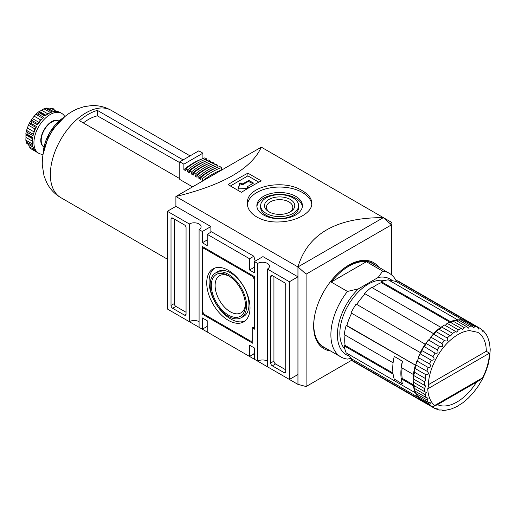 <?xml version="1.0" encoding="UTF-8"?>
<svg xmlns="http://www.w3.org/2000/svg" width="516" height="516" viewBox="0 0 516 516"><rect width="100%" height="100%" fill="white"/><g stroke="black" fill="none" stroke-linecap="round" stroke-linejoin="round"><path stroke-width="0.77" d="M228.375 320.359A30.605 17.667 -120 0 0 244.049 321.649A30.605 17.667 -120 0 0 243.675 286.535A30.605 17.667 -120 0 0 213.456 268.655A30.605 17.667 -120 0 0 208.277 293.043A30.605 17.667 -120 0 0 228.375 320.359M214.662 268.12A30.489 17.602 -120 0 0 210.947 292.778A30.489 17.602 -120 0 0 230.652 318.952A30.489 17.602 -120 0 0 245.113 320.868M240.94 317.869L243.275 316.65A25.89 14.945 -120 0 0 243.597 286.58A25.89 14.945 -120 0 0 217.391 271.829L215.172 273.235A25.774 14.88 -120 0 0 211.625 293.991A25.774 14.88 -120 0 0 228.375 316.418A25.774 14.88 -120 0 0 240.94 317.869A25.774 14.88 -120 0 0 241.262 287.928A25.774 14.88 -120 0 0 215.172 273.235M229.349 276.279A21.44 12.378 -120 0 0 219.545 275.712A21.44 12.378 -120 0 0 216.262 292.888A21.44 12.378 -120 0 0 230.265 311.78A21.44 12.378 -120 0 0 240.985 312.844A21.44 12.378 -120 0 0 245.397 304.072M228.375 315.057A24.11 13.919 -120 0 0 245.423 305.214A24.11 13.919 -120 0 0 228.375 275.686A24.11 13.919 -120 0 0 211.321 285.529A24.11 13.919 -120 0 0 228.375 315.057M254.33 279.35L252.698 276.531L204.046 248.441L202.42 249.383L202.42 311.387L204.046 314.205L251.073 341.36L252.698 340.418L252.698 327.267L254.33 328.202L254.407 279.304M204.858 247.977L204.046 248.441M253.511 276.066L252.698 276.531M254.407 329.189L254.407 276.582L202.337 246.519L202.337 314.16L252.782 343.282L252.782 328.253L254.407 329.189M253.595 327.783L252.782 328.253M203.601 313.431L202.337 314.16M174.266 219.036L174.266 303.589A2.303 1.329 -120 0 0 175.898 306.407L186.063 312.283M186.063 227.73A2.303 1.329 -120 0 0 184.438 224.911L172.641 218.1A2.303 1.329 -120 0 0 171.493 217.984A2.303 1.329 -120 0 0 171.015 219.036L171.015 305.472A2.303 1.329 -120 0 0 172.641 308.291L184.438 315.102A2.303 1.329 -120 0 0 185.592 315.212A2.303 1.329 -120 0 0 186.063 314.16L186.063 227.73M273.938 276.582L273.938 361.135A2.303 1.329 -120 0 0 275.563 363.954L285.735 369.824M285.735 371.701L285.735 285.271A2.303 1.329 -120 0 0 284.103 282.452L272.306 275.641A2.303 1.329 -120 0 0 271.158 275.525A2.303 1.329 -120 0 0 270.681 276.582L270.681 363.012A2.303 1.329 -120 0 0 272.306 365.831L284.103 372.642A2.303 1.329 -120 0 0 285.258 372.752A2.303 1.329 -120 0 0 285.735 371.701L284.103 372.642M330.44 350.912A49.704 28.696 -60 0 1 323.932 348.752A49.704 28.696 -60 0 1 323.932 291.353A49.704 28.696 -60 0 1 373.642 262.657A49.704 28.696 -60 0 1 378.77 267.211M255.162 261.115L253.859 256.233L211.547 231.807L207.219 234.303L207.219 245.577L202.337 242.759L202.337 231.484L199.086 229.607A6.901 3.986 180 0 0 201.105 226.788A6.901 3.986 180 0 0 196.841 223.105A6.901 3.986 180 0 0 189.32 223.97L189.32 321.674A6.901 3.986 0 0 1 199.086 321.674M199.086 229.607L199.086 327.312L202.337 329.189L207.219 326.37M267.423 269.062L267.423 366.766L289.392 379.453L289.392 281.749L267.423 269.062A6.901 3.986 180 0 0 269.449 266.243A6.901 3.986 180 0 0 265.185 262.567A6.901 3.986 180 0 0 257.665 263.424L257.665 361.135A6.901 3.986 0 0 1 267.423 361.135M254.407 267.185L249.525 270.003L249.525 258.729L207.219 234.303M253.859 256.233L249.525 258.729M257.665 361.135L254.407 359.252L254.407 347.978L249.525 345.159L249.525 356.433L253.859 353.937L254.407 351.235M249.525 356.433L207.219 332.007L207.219 320.733L202.337 317.921L202.337 329.189M189.32 223.97L167.352 211.289L167.352 308.994L189.32 321.674M390.07 223.621L391.908 222.557L261.322 147.17C251.498 168.609 223.028 185.05 175.898 196.493L261.322 147.17M391.908 275.189L391.908 222.557M306.104 274.151L297.971 266.933L297.971 384.362L306.104 386.542L306.104 274.151L391.47 224.866L383.33 217.649L297.971 266.933M391.47 274.809L391.47 224.866M306.104 386.542L351.596 360.284M210.883 232.194L210.883 226.556L175.898 206.355L175.898 196.493L297.938 266.953L383.362 217.629C336.238 217.526 307.762 233.967 297.938 266.953L297.938 384.381L175.898 313.928M289.392 379.453L297.932 374.519L297.932 276.815L262.954 256.613L254.407 261.548L254.407 272.822L249.525 270.003M261.244 180.864L247.899 173.163A345.185 199.292 120 0 0 228.046 184.625L241.391 192.326A345.185 199.292 -60 0 1 261.244 180.864M302.408 190.791C283.955 178.665 245.926 185.844 247.416 203.323C246.958 214.05 262.418 222.97 279.601 221.925C296.829 221.396 312.29 212.482 311.845 203.323C311.735 198.615 308.587 194.435 302.408 190.791M247.899 173.163L247.899 175.872L230.394 185.979M258.813 182.167L247.899 175.872M248.783 187.843L247.409 186.676L253.408 183.103L249.041 180.471L242.533 183.857L240.417 183.012L239.637 183.161L238.218 188.895L247.822 188.411M252.782 183.573L248.39 181.413L242.533 184.793L242.533 183.857M238.392 189.108L239.637 184.102L240.417 183.948L242.533 184.793M247.983 188.314L247.409 187.992L247.409 187.05M247.409 187.611L247.409 187.992M247.474 204.523A32.218 18.602 180 0 1 268.21 188.256A32.218 18.602 180 0 1 302.408 192.5A32.218 18.602 180 0 1 311.78 204.446M295.739 196.351A22.781 13.152 180 0 1 302.415 205.652A22.781 13.152 180 0 1 279.633 218.803A22.781 13.152 180 0 1 256.845 205.652A22.781 13.152 180 0 1 270.913 193.5A22.781 13.152 180 0 1 295.739 196.351M256.904 206.587A22.781 13.152 180 0 1 271.668 195.203A22.781 13.152 180 0 1 295.739 198.228A22.781 13.152 180 0 1 302.357 206.587M298.616 205.652L298.616 207.529A18.982 10.959 180 0 1 279.633 218.487A18.982 10.959 180 0 1 260.644 207.529L260.644 205.652A18.982 10.959 180 0 1 272.364 195.525A18.982 10.959 180 0 1 293.056 197.899A18.982 10.959 180 0 1 298.616 205.652A18.982 10.959 180 0 1 279.633 216.61A18.982 10.959 180 0 1 260.644 205.652M290.334 199.473A15.138 8.74 180 0 1 290.334 211.831A15.138 8.74 180 0 1 268.926 211.831A15.138 8.74 180 0 1 268.926 199.473A15.138 8.74 180 0 1 290.334 199.473M269.668 212.231A13.171 7.605 180 0 1 266.462 207.258A13.171 7.605 180 0 1 274.589 200.234A13.171 7.605 180 0 1 288.941 201.885A13.171 7.605 180 0 1 292.798 207.258A13.171 7.605 180 0 1 289.592 212.231M202.337 231.484L210.883 226.556M167.352 211.289L175.898 206.355M289.392 281.749L297.932 276.815M257.665 263.424L254.407 261.548M202.337 242.759L207.219 239.94M442.844 409.968L442.567 410.381L445.547 410.265L451.287 408.995L456.75 406.647L462.917 402.712L468.483 397.952L473.662 392.328L478.319 386.033L482.325 379.273L485.582 372.249L488.013 365.147L489.865 356.04L490.2 349.164L489.49 342.824L487.717 337.219L486.33 334.574L486.111 335.026M427.751 388.819L428.383 386.555C427.919 371.675 437.632 351.144 450.533 340.025C457.26 334.2 463.62 331.059 469.618 330.608L477.706 332.304A41.422 23.917 -60 0 1 486.285 351.267L489.497 353.17A43.725 25.245 -60 0 1 482.595 377.828L479.558 380.357L436.736 405.079L434.653 405.505A43.725 25.245 -60 0 1 427.751 388.819L489.497 353.17M476.526 382.104A41.422 23.917 -60 0 1 455.744 402.693A41.422 23.917 -60 0 1 437.465 404.66M488.149 339.006L488.607 339.509M484.46 332.156L486.33 334.574M432.982 407.408L421.92 401.016A46.027 26.574 -60 0 0 422.92 401.648L435.033 408.588A46.027 26.574 -60 0 1 433.982 408.033A46.027 26.574 -60 0 1 432.982 407.408L434.001 406.511L431.195 405.976A46.027 26.574 -60 0 1 429.531 404.196L430.634 402.919L428.145 402.216A46.027 26.574 -60 0 1 426.919 399.894L428.106 398.21L425.964 397.423A46.027 26.574 -60 0 1 425.216 394.63L426.474 392.521L424.733 391.741A46.027 26.574 -60 0 1 424.481 388.554L425.752 386L424.481 385.342A46.027 26.574 -60 0 1 424.733 381.866L425.835 378.776L425.216 378.422A46.027 26.574 -60 0 1 425.964 374.764C428.97 374.532 429.286 373.345 426.919 371.191A46.027 26.574 -60 0 1 428.145 367.457C431.228 367.411 431.692 366.218 429.531 363.87A46.027 26.574 -60 0 1 431.195 360.174C434.33 360.349 434.923 359.188 432.982 356.679A46.027 26.574 -60 0 1 435.033 353.131C438.174 353.557 438.884 352.46 437.162 349.835A46.027 26.574 -60 0 1 439.535 346.546C442.651 347.242 443.45 346.242 441.941 343.553A46.027 26.574 -60 0 1 444.566 340.625C447.617 341.598 448.488 340.728 447.185 338.012A46.027 26.574 -60 0 1 449.978 335.535L450.591 335.897L452.719 333.394A46.027 26.574 -60 0 1 455.602 331.44L456.808 332.207L458.389 329.827A46.027 26.574 -60 0 1 461.272 328.453L462.82 329.576L464.013 327.434A46.027 26.574 -60 0 1 466.806 326.68L468.56 328.144L469.425 326.273A46.027 26.574 -60 0 1 472.05 326.17L473.901 327.976L474.456 326.383A46.027 26.574 -60 0 1 476.829 326.931L478.693 329.098L478.964 327.77A46.027 26.574 -60 0 1 480.009 328.318L481.009 328.95C482.841 331.524 483.44 332.001 482.795 330.382L482.802 331.472M435.033 408.588C438.174 408.885 438.884 409.162 437.162 409.42L436.149 408.84M438.11 408.885L437.162 409.42M439.535 409.968L441.619 409.994M442.567 410.381L441.941 410.188M447.972 409.885L447.488 409.814M426.919 399.894L415.851 393.508L415.741 392.799A2.303 1.329 120 0 0 415.883 392.07L415.303 392.792L346.146 352.867A46.027 26.574 -60 0 1 344.275 345.888L393.089 374.074A46.027 26.574 120 0 0 394.243 379.137L394.301 379.105M424.733 381.866L413.671 375.48L413.697 374.868A2.303 1.329 120 0 0 414.103 374.152L413.432 374.539L401.39 367.592A46.027 26.574 120 0 1 402.545 361.194L394.243 356.401A46.027 26.574 120 0 0 393.089 362.8L344.275 334.613A46.027 26.574 -60 0 1 346.146 325.473L415.883 365.457A2.303 1.329 120 0 0 415.741 364.889L415.851 364.806A46.027 26.574 -60 0 1 417.076 361.065L417.147 360.581A2.303 1.329 120 0 0 418.128 359.149A2.303 1.329 120 0 0 418.289 357.64L418.47 357.478A46.027 26.574 -60 0 1 420.127 353.783L420.205 353.376A2.303 1.329 120 0 0 420.766 352.873A2.303 1.329 120 0 0 421.675 350.512L421.92 350.287A46.027 26.574 -60 0 1 423.965 346.746L424.036 346.423A2.303 1.329 120 0 0 425.629 344.449A2.303 1.329 120 0 0 425.784 343.714L426.1 343.45A46.027 26.574 -60 0 1 428.467 340.16L428.519 339.928A2.303 1.329 120 0 0 429.738 339.031A2.303 1.329 120 0 0 430.492 337.47L430.879 337.161A46.027 26.574 -60 0 1 433.505 334.233L433.517 334.091A2.303 1.329 120 0 0 434.085 333.936A2.303 1.329 120 0 0 435.665 331.949L436.117 331.627A46.027 26.574 -60 0 1 438.916 329.144L438.89 329.092A2.303 1.329 120 0 0 440.722 328.047A2.303 1.329 120 0 0 441.141 327.338L441.657 327.002A46.027 26.574 -60 0 1 444.54 325.048L455.602 331.44M413.948 385.517L413.432 385.813L401.39 378.86L402.209 378.389L413.503 384.91M402.106 368.005A44.873 25.91 120 0 0 402.209 378.389M401.39 378.86A46.027 26.574 120 0 0 402.545 383.923L394.243 379.137M351.106 358.356L347.455 359.084A48.323 27.903 -60 0 1 340.895 356.949A48.323 27.903 -60 0 1 347.455 291.437L331.188 282.046L366.386 261.722A48.323 27.903 120 0 0 331.188 282.046M347.455 291.437L358.414 288.87L378.209 277.44L382.659 271.113L366.386 261.722M340.895 356.949L323.809 347.087A48.323 27.903 -60 0 1 314.618 315.921M340.547 271.003A48.323 27.903 -60 0 1 372.133 263.386L389.219 273.248A48.323 27.903 -60 0 1 396.456 281.394M382.659 271.113A48.323 27.903 -60 0 1 389.219 273.248M378.209 277.44A43.725 25.245 -60 0 1 392.534 280.807M486.285 351.267L428.403 384.684M431.195 360.174L420.127 353.783L420.205 353.376M421.675 350.512L432.982 356.679M435.033 353.131L424.036 346.423M425.784 343.714L426.1 343.45L437.162 349.835M444.566 340.625L433.517 334.091M435.665 331.949L436.117 331.627L447.185 338.012M438.916 329.144L449.978 335.535M441.141 327.338L441.657 327.002L452.719 333.394M461.272 328.453L450.075 322.178M450.81 322.416A2.303 1.329 120 0 0 452.319 321.339L452.945 321.042A46.027 26.574 -60 0 1 455.744 320.294L455.544 320.475M452.319 321.339L452.945 321.042L464.013 327.434M456.699 320.842A2.303 1.329 120 0 0 457.131 320.63A2.303 1.329 120 0 0 457.692 320.139L458.356 319.881A46.027 26.574 -60 0 1 460.982 319.785L460.717 320.017M457.692 320.139L458.356 319.881L469.425 326.273M466.806 326.68L455.744 320.294M476.829 326.931L465.767 320.546L465.426 320.829M478.964 327.77L467.896 321.378A46.027 26.574 -60 0 1 468.941 321.932L480.009 328.318A46.027 26.574 -60 0 1 481.009 328.95M482.795 330.382L481.783 329.795M462.252 320.513A2.303 1.329 120 0 0 462.691 320.197L463.394 319.997A46.027 26.574 -60 0 1 465.767 320.546M462.691 320.197L463.394 319.997L474.456 326.383M444.76 325.177A2.303 1.329 120 0 0 445.605 324.964A2.303 1.329 120 0 0 446.746 323.764L447.32 323.442A46.027 26.574 -60 0 1 450.204 322.068M446.746 323.764L447.32 323.442L458.389 329.827M430.492 337.47L430.879 337.161L441.941 343.553M439.535 346.546L428.519 339.928M421.817 350.248A45.563 26.31 -60 0 1 423.875 346.675M418.289 357.64L429.531 363.87M415.741 364.889L426.919 371.191M428.145 367.457L417.076 361.065L417.147 360.581M414.103 374.152A2.303 1.329 120 0 0 414.096 372.042L414.155 372.036A46.027 26.574 -60 0 1 414.903 368.372L414.961 367.818A2.303 1.329 120 0 0 415.883 365.457M425.964 374.764L414.903 368.372L414.961 367.818M424.481 385.342L413.419 378.957A46.027 26.574 -60 0 1 413.671 375.48L413.697 374.868M413.697 385.181L413.671 385.355A46.027 26.574 -60 0 1 413.419 382.169L413.406 381.511A2.303 1.329 120 0 0 413.877 379.924A2.303 1.329 120 0 0 413.638 379.086M424.481 388.554L413.419 382.169L413.406 381.511M414.961 390.773L414.903 391.038A46.027 26.574 -60 0 1 414.155 388.238L414.096 387.548A2.303 1.329 120 0 0 414.271 385.704M425.216 394.63L414.155 388.238L414.096 387.548M417.147 395.475L417.076 395.83A46.027 26.574 -60 0 1 415.851 393.508L415.741 392.799M420.205 399.152L420.127 399.59A46.027 26.574 -60 0 1 418.47 397.81L418.289 397.101A2.303 1.329 120 0 0 418.347 396.559M429.531 404.196L418.47 397.81L418.289 397.101M421.92 401.016L422.92 401.648M425.216 378.422L414.155 372.036M424.733 391.741L413.671 385.355M425.964 397.423L414.903 391.038M415.883 392.07A2.303 1.329 120 0 0 415.857 391.586M431.195 405.976L420.127 399.59M485.853 334.136L485.524 333.949M472.05 326.17L460.982 319.785M420.25 399.655L351.022 359.813L351.738 358.923L418.27 397.333M347.694 353.763A44.873 25.91 120 0 0 351.738 358.923M351.602 313.231A44.873 25.91 120 0 0 346.855 325.538L415.877 365.386M346.855 325.538L346.146 325.473M420.766 352.873L351.022 312.896A46.027 26.574 -60 0 1 356.137 304.047L425.629 344.449M434.085 333.936L364.586 293.527L434.02 333.962M364.999 294.114A44.873 25.91 120 0 0 356.711 304.382M440.722 328.047L440.722 327.267L371.565 287.341A46.027 26.574 -60 0 0 364.586 293.527M450.487 322.229L450.487 321.629L381.33 281.704L381.33 282.652L449.739 322.145M381.33 282.652A44.873 25.91 120 0 0 372.288 287.754M457.131 320.63L457.466 319.759L388.309 279.833A46.027 26.574 -60 0 0 381.33 281.704M465.883 320.61L396.765 280.588L396.353 281.646L462.884 320.062M396.353 281.646A44.873 25.91 120 0 0 389.857 280.723M344.933 349.248A40.274 23.252 -60 0 1 348.177 305.349A40.274 23.252 -60 0 1 384.575 280.594M422.759 401.551A46.027 26.574 -60 0 1 422.591 401.461L353.434 361.535A46.027 26.574 -60 0 1 351.022 359.813M344.991 335.032A44.873 25.91 120 0 0 345.094 345.41L344.275 345.888M396.765 280.588A46.027 26.574 -60 0 1 399.461 281.813L468.618 321.745A46.027 26.574 -60 0 1 468.78 321.836M428.145 402.216L417.076 395.83M420.179 352.821A46.027 26.574 -60 0 1 425.287 343.972M433.743 333.452A46.027 26.574 -60 0 1 440.722 327.267M413.432 374.539A46.027 26.574 -60 0 1 415.303 365.405M415.303 392.792A46.027 26.574 -60 0 1 413.432 385.813M422.591 401.461A46.027 26.574 -60 0 1 420.179 399.739M450.487 321.629A46.027 26.574 -60 0 1 457.466 319.759M465.922 320.513A46.027 26.574 -60 0 1 468.618 321.745M349.1 356.04A43.725 25.245 -60 0 1 337.857 328.44A43.725 25.245 -60 0 1 358.414 288.87M345.094 345.41L392.96 373.049M394.327 356.446L402.357 361.206A46.027 26.574 120 0 0 402.357 383.756L402.467 383.691M394.224 356.511A46.027 26.574 120 0 0 394.224 379.06L402.357 383.756M46.73 108.038L53.438 111.637A23.014 13.287 120 0 1 59.579 112.185L61.701 113.385A23.014 13.287 -60 0 1 64.816 116.629M54.38 109.153A23.014 13.287 -60 0 0 53.883 108.895L51.316 108.444L48.814 109.018M38.126 123.988L31.263 120.022L31.863 121.608L37.558 124.898A23.014 13.287 120 0 1 43.699 117.261L38.003 113.971L35.469 114.604L38.642 111.843L39.326 112.791L45.021 116.081A23.014 13.287 120 0 1 52.11 111.991L46.414 108.702L43.937 108.786L47.027 107.941M47.994 113.926L41.661 110.263L43.937 108.786L50.529 112.591M41.661 110.263A20.711 11.958 120 0 0 39.48 111.521L38.803 111.875M38.765 123.034L38.694 122.215A20.711 11.958 -60 0 1 40.577 119.873L34.211 116.197L35.849 114.32L42.68 118.261M40.577 119.873L41.396 119.648M34.211 116.197A20.711 11.958 120 0 0 32.327 118.538L29.012 123.75L30.889 123.292A23.014 13.287 -60 0 1 31.863 121.608M28.464 125.227A20.711 11.958 120 0 0 27.38 128.026L33.746 131.709A20.711 11.958 -60 0 1 34.836 128.903L28.464 125.227L29.218 123.563L36.081 127.529M34.836 128.903L35.578 128.549M33.398 134.328L26.574 130.387L26.626 129.909L25.8 133.934L26.993 134.16A23.014 13.287 -60 0 1 27.348 132.425L26.574 130.387L27.38 128.026M25.929 134.166L25.968 134.934A20.711 11.958 120 0 0 25.968 137.443L25.832 140.217L26.639 143.255M34.308 149.659L29.218 146.718L30.889 148.718L36.584 152.007A23.014 13.287 120 0 1 33.043 146.963L26.897 143.564L33.101 147.15M32.411 143.964L25.826 140.159L26.993 142.345A23.014 13.287 -60 0 0 27.348 143.674L26.574 142.951M29.218 146.718L28.464 144.267M179.787 178.633L79.483 120.725A50.394 29.096 120 0 1 97.382 110.392L97.382 115.842A43.97 25.387 120 0 0 83.315 122.937M30.889 123.292L36.584 126.575A23.014 13.287 120 0 0 33.043 135.714L27.348 132.425M26.993 134.16L32.689 137.45A23.014 13.287 120 0 0 32.689 145.635L26.993 142.345M53.632 111.591L47.743 108.347A23.014 13.287 -60 0 0 46.414 108.702M30.663 148.569L30.889 148.718A23.014 13.287 -60 0 0 31.366 149.014L30.663 148.569M43.054 154.316A23.014 13.287 -60 0 1 38.687 153.239A23.014 13.287 -60 0 1 38.687 126.672A23.014 13.287 -60 0 1 61.701 113.385M202.633 181.052L202.582 181.026A64.436 37.204 120 0 1 221.622 170.035L221.674 170.061M202.911 158.58L202.911 153.181L183.87 164.172L183.87 169.641L185.825 170.77L185.825 168.855L187.611 169.887A67.428 38.926 120 0 1 206.652 158.896L204.858 157.857A67.428 38.926 120 0 0 185.825 168.855M201.601 159.109A65.126 37.597 120 0 0 183.87 169.641M206.652 160.74L206.652 158.896M205.342 161.269A65.126 37.597 120 0 0 187.611 171.802L187.611 169.887M187.611 171.802L189.565 172.931L189.565 171.015L191.352 172.047A67.428 38.926 120 0 1 210.393 161.056L208.606 160.018A67.428 38.926 120 0 0 189.565 171.015M210.393 162.901L210.393 161.056M209.083 163.43A65.126 37.597 120 0 0 191.352 173.963L191.352 172.047M191.352 173.963L193.306 175.092L193.306 173.176L195.1 174.208A67.428 38.926 120 0 1 214.134 163.217L212.347 162.179A67.428 38.926 120 0 0 193.306 173.176M214.134 165.062L214.134 163.217M212.824 165.591A65.126 37.597 120 0 0 195.1 176.124L195.1 174.208M195.1 176.124L197.048 177.252L197.048 175.337L198.841 176.369A67.428 38.926 120 0 1 217.881 165.378L216.088 164.34A67.428 38.926 120 0 0 197.048 175.337M217.881 167.223L217.881 165.378M216.572 167.752A65.126 37.597 120 0 0 198.841 178.284L198.841 176.369M198.841 178.284L200.795 179.413L200.795 177.498L202.582 178.53A67.428 38.926 120 0 1 221.622 167.539L219.829 166.5A67.428 38.926 120 0 0 200.795 177.498M221.622 170.035L221.622 167.539M202.582 181.026L202.582 178.53M192.584 186.857L179.787 179.471L179.787 161.818L183.87 164.172M183.115 159.889L97.382 110.392M179.787 161.818L198.821 150.827L202.911 153.181M97.382 115.842L179.787 162.65M186.063 314.16L184.438 315.102M175.898 306.407L172.641 308.291M174.266 303.589L171.015 305.472M172.641 218.1L171.015 219.036M275.563 363.954L272.306 365.831M273.938 361.135L270.681 363.012M272.306 275.641L270.681 276.582M326.17 348.448A48.556 28.032 -60 0 1 313.644 325.525M348.377 265.359A48.556 28.032 -60 0 1 374.5 264.747M249.041 181.413L249.041 180.471M253.272 183.29L253.272 182.916M248.39 181.413L248.39 180.471M241.881 184.793L241.881 183.857M240.417 183.948L240.417 183.012M239.637 184.102L239.637 183.161M434.653 405.505L482.595 377.828M56.405 111.385L51.316 108.444M39.48 111.521L45.853 115.197A20.711 11.958 -60 0 1 47.73 114.094M38.694 122.215L32.327 118.538M32.315 140.791A20.711 11.958 -60 0 1 32.334 138.611L25.968 134.934M32.308 141.107L25.968 137.443M43.209 153.484A30.605 17.673 -60 0 1 64.171 117.177M43.221 153.4A31.07 17.937 -60 0 1 64.107 117.229M49.349 136.031A31.07 17.937 -60 0 1 52.122 131.225M111.192 110.334C105.051 106.857 98.427 105.283 91.326 105.619L84.134 106.651L77.484 108.831C69.95 112.095 63.365 117.029 57.74 123.627C52.432 129.851 48.401 136.811 45.64 144.512C43.176 151.42 42.067 158.36 42.312 165.346L44.028 175.885L46.711 182.658C49.975 189.037 54.67 194.022 60.798 197.628A50.394 29.096 -60 0 1 60.798 139.43A50.394 29.096 -60 0 1 111.198 110.34L190.069 155.877M38.003 113.971A23.014 13.287 -60 0 1 39.326 112.791M43.912 146.963A14.983 8.649 -60 0 1 44.305 129.916A14.983 8.649 -60 0 1 58.876 121.047M247.28 186.863L247.28 187.798M484.898 332.543L483.06 330.569M437.458 409.556L440.09 410.162M467.877 321.371L468.941 321.932M463.284 319.959L465.703 320.52M458.169 319.849L460.859 319.739M452.7 321.023L455.576 320.255M447.043 323.448L450.029 322.023M441.361 327.028L444.366 324.99M435.827 331.659L438.761 329.06M430.608 337.193L433.363 334.116M425.848 343.469L428.345 340.005M421.695 350.287L423.855 346.552M418.276 357.453L420.024 353.557M415.683 364.741L416.967 360.813M414 371.939L414.787 368.108M413.277 378.834L413.542 375.209M413.542 385.226L413.277 381.924M414.787 390.915L414.013 388.032M416.98 395.74L415.728 393.36M420.076 399.552L418.379 397.733M25.948 134.179L32.592 138.011M43.06 154.284L49.465 132.889L64.79 116.655M31.366 149.014L38.687 153.239M44.176 147.137C33.927 141.558 49.201 115.1 59.159 121.189M60.798 197.628L167.352 259.148M38.823 111.882L45.466 115.719"/></g></svg>
